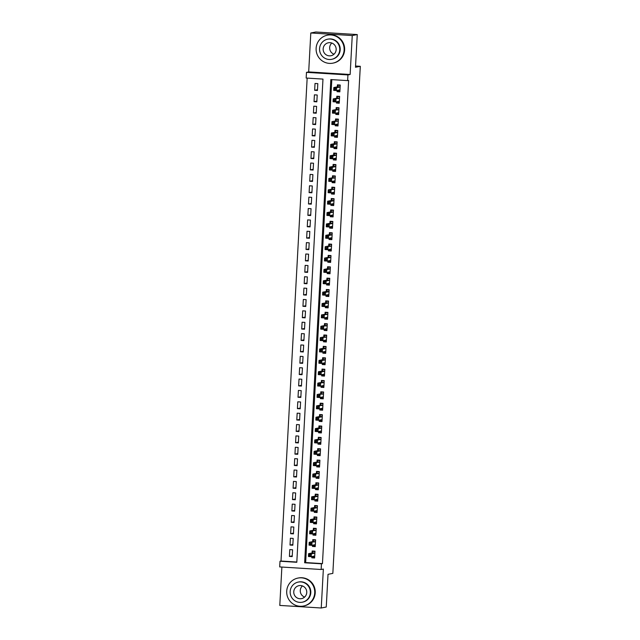 <?xml version="1.0" encoding="UTF-8"?>
<svg xmlns="http://www.w3.org/2000/svg" width="640" height="640" viewBox="0 0 640 640"><rect width="100%" height="100%" fill="white"/><g stroke="black" fill="none" stroke-linecap="round" stroke-linejoin="round"><path stroke-width="0.96" d="M306.176 78.04L306.48 72.36L347.928 74.928L347.624 80.616L330.824 79.568L304.648 562.768L321.456 563.808L321.144 569.496L279.696 566.92L280.008 561.232L296.808 562.28L322.976 79.088L306.176 78.04M308.688 71.92L350.136 74.496L352.248 35.56L357.256 34.576L315.808 32L310.8 32.984L308.688 71.92L306.48 72.36M281.872 567.056L279.792 605.424L321.248 608L323.352 569.064L321.144 569.496M307.16 78.104L281.008 561.04L280.008 561.232M352.248 35.56L310.8 32.984M357.256 34.576L355.488 67.256L360.304 66.312L332.84 573.384L328.024 574.328L326.256 607.016L321.248 608M337.128 90.416L337.056 91.68L339.856 91.848L340.224 85.032L337.424 84.856L337.32 86.848M336.512 101.784L336.44 103.048L339.24 103.224L339.608 96.4L336.808 96.224L336.704 98.216M335.896 113.16L335.824 114.416L338.624 114.592L339 107.768L336.192 107.592L336.088 109.584M335.28 124.528L335.208 125.784L338.008 125.96L338.384 119.136L335.576 118.96L335.472 120.952M334.664 135.896L334.592 137.152L337.392 137.328L337.768 130.504L334.968 130.336L334.856 132.32M334.048 147.264L333.976 148.52L336.776 148.696L337.152 141.872L334.352 141.704L334.24 143.688M333.432 158.632L333.36 159.896L336.16 160.064L336.536 153.248L333.736 153.072L333.624 155.064M332.816 170L332.744 171.264L335.552 171.432L335.92 164.616L333.12 164.44L333.008 166.432M332.2 181.376L332.128 182.632L334.936 182.808L335.304 175.984L332.504 175.808L332.392 177.8M331.584 192.744L331.512 194L334.32 194.176L334.688 187.352L331.888 187.176L331.776 189.168M330.968 204.112L330.904 205.368L333.704 205.544L334.072 198.72L331.272 198.552L331.16 200.536M330.352 215.48L330.288 216.736L333.088 216.912L333.456 210.088L330.656 209.92L330.544 211.904M329.736 226.848L329.672 228.112L332.472 228.28L332.84 221.464L330.04 221.288L329.928 223.28M329.12 238.216L329.056 239.48L331.856 239.648L332.224 232.832L329.424 232.656L329.312 234.648M328.504 249.592L328.44 250.848L331.24 251.024L331.608 244.2L328.808 244.024L328.696 246.016M327.888 260.96L327.824 262.216L330.624 262.392L330.992 255.568L328.192 255.392L328.08 257.384M327.272 272.328L327.208 273.584L330.008 273.76L330.376 266.936L327.576 266.76L327.464 268.752M326.656 283.696L326.592 284.952L329.392 285.128L329.76 278.304L326.96 278.136L326.848 280.12M326.04 295.064L325.976 296.328L328.776 296.496L329.144 289.68L326.344 289.504L326.232 291.496M325.424 306.432L325.36 307.696L328.16 307.864L328.528 301.048L325.728 300.872L325.624 302.864M324.808 317.808L324.744 319.064L327.544 319.24L327.912 312.416L325.112 312.24L325.008 314.232M324.192 329.176L324.128 330.432L326.928 330.608L327.296 323.784L324.496 323.608L324.392 325.6M323.576 340.544L323.512 341.8L326.312 341.976L326.68 335.152L323.88 334.976L323.776 336.968M322.96 351.912L322.896 353.168L325.696 353.344L326.064 346.52L323.264 346.352L323.16 348.336M322.352 363.28L322.28 364.536L325.08 364.712L325.448 357.896L322.648 357.72L322.544 359.704M321.736 374.648L321.664 375.912L324.464 376.08L324.832 369.264L322.032 369.088L321.928 371.08M321.12 386.016L321.048 387.28L323.848 387.456L324.216 380.632L321.416 380.456L321.312 382.448M320.504 397.392L320.432 398.648L323.232 398.824L323.6 392L320.8 391.824L320.696 393.816M319.888 408.76L319.816 410.016L322.616 410.192L322.984 403.368L320.184 403.192L320.08 405.184M319.272 420.128L319.2 421.384L322 421.56L322.368 414.736L319.568 414.568L319.464 416.552M318.656 431.496L318.584 432.752L321.384 432.928L321.752 426.104L318.952 425.936L318.848 427.92M318.04 442.864L317.968 444.128L320.768 444.296L321.136 437.48L318.336 437.304L318.232 439.296M317.424 454.232L317.352 455.496L320.152 455.664L320.528 448.848L317.72 448.672L317.616 450.664M316.808 465.608L316.736 466.864L319.536 467.04L319.912 460.216L317.104 460.04L317 462.032M316.192 476.976L316.12 478.232L318.92 478.408L319.296 471.584L316.488 471.408L316.384 473.4M315.576 488.344L315.504 489.6L318.304 489.776L318.68 482.952L315.88 482.784L315.768 484.768M314.96 499.712L314.888 500.968L317.688 501.144L318.064 494.32L315.264 494.152L315.152 496.136M314.344 511.08L314.272 512.344L317.072 512.512L317.448 505.696L314.648 505.52L314.536 507.512M313.728 522.448L313.656 523.712L316.464 523.88L316.832 517.064L314.032 516.888L313.92 518.88M313.112 533.824L313.04 535.08L315.848 535.256L316.216 528.432L313.416 528.256L313.304 530.248M312.496 545.192L312.432 546.448L315.232 546.624L315.6 539.8L312.8 539.624L312.688 541.616M292.248 555.872L289.408 556.424L289.776 549.608L292.576 549.776L292.208 556.6L289.408 556.424M292.864 544.504L290.024 545.056L290.392 538.24L293.192 538.408L292.824 545.232L290.024 545.056M293.48 533.128L290.64 533.688L291.008 526.864L293.808 527.04L293.44 533.864L290.64 533.688M294.096 521.76L291.256 522.32L291.624 515.496L294.424 515.672L294.056 522.496L291.256 522.32M294.712 510.392L291.872 510.952L292.24 504.128L295.04 504.304L294.672 511.12L291.872 510.952M295.328 499.024L292.488 499.584L292.856 492.76L295.656 492.936L295.288 499.752L292.488 499.584M295.944 487.656L293.104 488.208L293.472 481.392L296.272 481.56L295.904 488.384L293.104 488.208M296.56 476.288L293.72 476.84L294.088 470.024L296.888 470.192L296.52 477.016L293.72 476.84M297.176 464.912L294.336 465.472L294.704 458.648L297.504 458.824L297.136 465.648L294.336 465.472M297.792 453.544L294.952 454.104L295.32 447.28L298.12 447.456L297.752 454.28L294.952 454.104M298.408 442.176L295.568 442.736L295.936 435.912L298.736 436.088L298.368 442.904L295.568 442.736M299.024 430.808L296.184 431.368L296.552 424.544L299.352 424.72L298.984 431.536L296.184 431.368M299.64 419.44L296.792 419.992L297.168 413.176L299.968 413.344L299.6 420.168L296.792 419.992M300.248 408.072L297.408 408.624L297.784 401.808L300.584 401.976L300.216 408.8L297.408 408.624M300.864 396.696L298.024 397.256L298.4 390.432L301.2 390.608L300.832 397.432L298.024 397.256M301.48 385.328L298.64 385.888L299.016 379.064L301.816 379.24L301.44 386.064L298.64 385.888M302.096 373.96L299.256 374.52L299.632 367.696L302.432 367.872L302.056 374.696L299.256 374.52M302.712 362.592L299.872 363.152L300.248 356.328L303.048 356.504L302.672 363.32L299.872 363.152M303.328 351.224L300.488 351.776L300.856 344.96L303.664 345.136L303.288 351.952L300.488 351.776M303.944 339.856L301.104 340.408L301.472 333.592L304.28 333.76L303.904 340.584L301.104 340.408M304.56 328.48L301.72 329.04L302.088 322.216L304.888 322.392L304.52 329.216L301.72 329.04M305.176 317.112L302.336 317.672L302.704 310.848L305.504 311.024L305.136 317.848L302.336 317.672M305.792 305.744L302.952 306.304L303.32 299.48L306.12 299.656L305.752 306.48L302.952 306.304M306.408 294.376L303.568 294.936L303.936 288.112L306.736 288.288L306.368 295.104L303.568 294.936M307.024 283.008L304.184 283.568L304.552 276.744L307.352 276.92L306.984 283.736L304.184 283.568M307.64 271.64L304.8 272.192L305.168 265.376L307.968 265.544L307.6 272.368L304.8 272.192M308.256 260.272L305.416 260.824L305.784 254L308.584 254.176L308.216 261L305.416 260.824M308.872 248.896L306.032 249.456L306.4 242.632L309.2 242.808L308.832 249.632L306.032 249.456M309.488 237.528L306.648 238.088L307.016 231.264L309.816 231.44L309.448 238.264L306.648 238.088M310.104 226.16L307.264 226.72L307.632 219.896L310.432 220.072L310.064 226.888L307.264 226.72M310.72 214.792L307.88 215.352L308.248 208.528L311.048 208.704L310.68 215.52L307.88 215.352M311.336 203.424L308.496 203.976L308.864 197.16L311.664 197.328L311.296 204.152L308.496 203.976M311.952 192.056L309.112 192.608L309.48 185.792L312.28 185.96L311.912 192.784L309.112 192.608M312.568 180.68L309.728 181.24L310.096 174.416L312.896 174.592L312.528 181.416L309.728 181.24M313.184 169.312L310.344 169.872L310.712 163.048L313.512 163.224L313.144 170.048L310.344 169.872M313.8 157.944L310.96 158.504L311.328 151.68L314.128 151.856L313.76 158.672L310.96 158.504M314.416 146.576L311.576 147.136L311.944 140.312L314.744 140.488L314.376 147.304L311.576 147.136M315.032 135.208L312.192 135.76L312.56 128.944L315.36 129.112L314.992 135.936L312.192 135.76M315.648 123.84L312.808 124.392L313.176 117.576L315.976 117.744L315.608 124.568L312.808 124.392M316.264 112.464L313.424 113.024L313.792 106.2L316.592 106.376L316.224 113.2L313.424 113.024M316.88 101.096L314.04 101.656L314.408 94.832L317.208 95.008L316.84 101.832L314.04 101.656M281.008 561.04L296.824 562.024M317.456 90.464L317.824 83.64L315.024 83.464L314.656 90.288L317.456 90.464M331.808 79.632L305.656 562.568L322.456 563.608L348.624 80.416L347.624 80.616M311.88 556.56L311.816 557.816L314.616 557.992L314.984 551.168L312.184 550.992L312.072 552.984M360.304 66.312L355.56 66.024M350.136 74.496L347.928 74.928M322.456 563.608L321.456 563.808M305.656 562.568L304.648 562.768M314.656 557.264L311.816 557.816M317.496 89.728L314.656 90.288M315.272 545.888L312.432 546.448M315.888 534.52L313.04 535.08M316.496 523.152L313.656 523.712M317.112 511.784L314.272 512.344M317.728 500.416L314.888 500.968M318.344 489.048L315.504 489.6M318.96 477.672L316.12 478.232M319.576 466.304L316.736 466.864M320.192 454.936L317.352 455.496M320.808 443.568L317.968 444.128M321.424 432.2L318.584 432.752M322.04 420.832L319.2 421.384M322.656 409.456L319.816 410.016M323.272 398.088L320.432 398.648M323.888 386.72L321.048 387.28M324.504 375.352L321.664 375.912M325.12 363.984L322.28 364.536M325.736 352.616L322.896 353.168M326.352 341.24L323.512 341.8M326.968 329.872L324.128 330.432M327.584 318.504L324.744 319.064M328.2 307.136L325.36 307.696M328.816 295.768L325.976 296.328M329.432 284.4L326.592 284.952M330.048 273.032L327.208 273.584M330.664 261.656L327.824 262.216M331.28 250.288L328.44 250.848M331.896 238.92L329.056 239.48M332.512 227.552L329.672 228.112M333.128 216.184L330.288 216.736M333.744 204.816L330.904 205.368M334.36 193.44L331.512 194M334.968 182.072L332.128 182.632M335.584 170.704L332.744 171.264M336.2 159.336L333.36 159.896M336.816 147.968L333.976 148.52M337.432 136.6L334.592 137.152M338.048 125.224L335.208 125.784M338.664 113.856L335.824 114.416M339.28 102.488L336.44 103.048M339.896 91.12L337.056 91.68M312.4 556.456L312.664 557.088L314.656 557.208M314.36 551.128L312.976 551.4L314.96 551.528M310.24 554.696L309.12 554.624L309.056 555.76L310.176 555.832L310.24 554.696L311.384 553.848L311.232 556.688L308.432 556.512L308.584 553.672L311.384 553.848L314.872 553.16M314.72 556L311.232 556.688L310.176 555.832M309.12 554.624L308.584 553.672L312.232 552.952L312.976 551.4M309.056 555.76L308.432 556.512M304.608 597.08A6.608 6.504 78.9 0 1 302.424 585.928M286.712 591.184A14.248 14.016 -101.1 0 0 303.464 606.032A14.248 14.016 -101.1 0 0 314.72 592.92A14.248 14.016 -101.1 0 0 297.976 578.072A14.248 14.016 -101.1 0 0 286.712 591.184M303.464 606.032L303.96 605.936A14.248 14.016 -101.1 0 0 315.224 592.824A14.248 14.016 -101.1 0 0 298.472 577.976L297.976 578.072M298.28 582.08L298.744 581.984A10.256 10.088 78.9 0 1 310.8 592.68A10.256 10.088 78.9 0 1 302.696 602.12L302.232 602.208A10.256 10.088 -101.1 0 0 310.336 592.768A10.256 10.088 -101.1 0 0 298.28 582.08A10.256 10.088 -101.1 0 0 290.176 591.52A10.256 10.088 -101.1 0 0 302.232 602.208M306.752 592.544A6.608 6.504 -101.1 0 0 298.984 585.656A6.608 6.504 -101.1 0 0 293.76 591.736A6.608 6.504 -101.1 0 0 301.528 598.632A6.608 6.504 -101.1 0 0 306.752 592.544M334.008 54.2A6.608 6.504 78.9 0 1 331.824 43.04M316.12 48.296A14.248 14.016 -101.1 0 0 332.864 63.152A14.248 14.016 -101.1 0 0 344.12 50.04A14.248 14.016 -101.1 0 0 327.376 35.192A14.248 14.016 -101.1 0 0 316.12 48.296M332.864 63.152L333.368 63.048A14.248 14.016 -101.1 0 0 344.624 49.936A14.248 14.016 -101.1 0 0 327.88 35.088L327.376 35.192M327.68 39.192L328.144 39.104A10.256 10.088 78.9 0 1 340.2 49.792A10.256 10.088 78.9 0 1 332.096 59.232L331.632 59.328A10.256 10.088 -101.1 0 0 339.744 49.888A10.256 10.088 -101.1 0 0 327.68 39.192A10.256 10.088 -101.1 0 0 319.576 48.632A10.256 10.088 -101.1 0 0 331.632 59.328M336.16 49.664A6.608 6.504 -101.1 0 0 328.384 42.776A6.608 6.504 -101.1 0 0 323.16 48.856A6.608 6.504 -101.1 0 0 330.928 55.744A6.608 6.504 -101.1 0 0 336.16 49.664M313.016 545.088L313.28 545.72L315.272 545.84M314.976 539.76L313.592 540.032L315.576 540.16M310.856 543.328L309.736 543.256L309.672 544.392L310.792 544.464L310.856 543.328L312 542.472L311.848 545.32L309.048 545.144L309.2 542.304L315.488 541.792M315.256 544.648L311.848 545.32L310.792 544.464M309.736 543.256L309.2 542.304L312.848 541.584L313.592 540.032M309.672 544.392L309.048 545.144M313.632 533.72L313.896 534.352L315.888 534.472M315.592 528.392L314.208 528.664L316.192 528.792M311.472 531.96L310.352 531.888L310.288 533.024L311.408 533.096L311.472 531.96L312.616 531.104L312.464 533.944L309.664 533.776L309.816 530.928L316.104 530.424M315.872 533.28L312.464 533.944L311.408 533.096M310.352 531.888L309.816 530.928L313.464 530.216L314.208 528.664M310.288 533.024L309.664 533.776M314.248 522.352L314.512 522.976L316.504 523.104M316.208 517.024L314.824 517.296L316.808 517.416M312.088 520.592L310.968 520.52L310.904 521.656L312.024 521.728L312.088 520.592L313.232 519.736L313.08 522.576L310.28 522.408L310.432 519.56L313.232 519.736L316.72 519.048M316.568 521.896L313.08 522.576L312.024 521.728M310.968 520.52L310.432 519.56L314.08 518.848L314.824 517.296M310.904 521.656L310.28 522.408M314.864 510.984L315.128 511.608L317.12 511.736M316.824 505.656L315.44 505.928L317.424 506.048M312.704 509.216L311.584 509.152L311.52 510.288L312.64 510.352L312.704 509.216L313.848 508.368L313.696 511.208L310.896 511.032L311.048 508.192L313.848 508.368L317.336 507.68M317.184 510.528L313.696 511.208L312.64 510.352M311.584 509.152L311.048 508.192L314.696 507.48L315.44 505.928M311.52 510.288L310.896 511.032M315.48 499.608L315.744 500.24L317.736 500.368M317.44 494.288L316.048 494.56L318.04 494.68M313.32 497.848L312.2 497.776L312.136 498.92L313.256 498.984L313.32 497.848L314.464 497L314.312 499.84L311.512 499.664L311.664 496.824L314.464 497L317.952 496.312M317.712 499.168L314.312 499.84L313.256 498.984M312.2 497.776L311.664 496.824L315.312 496.104L316.048 494.56M312.136 498.92L311.512 499.664M316.096 488.24L316.36 488.872L318.352 488.992M318.056 482.912L316.664 483.184L318.656 483.312M313.936 486.48L312.816 486.408L312.752 487.544L313.872 487.616L313.936 486.48L315.08 485.632L314.928 488.472L312.128 488.296L312.28 485.456L315.08 485.632L318.568 484.944M318.328 487.8L314.928 488.472L313.872 487.616M312.816 486.408L312.28 485.456L315.928 484.736L316.664 483.184M312.752 487.544L312.128 488.296M316.712 476.872L316.976 477.504L318.968 477.624M318.672 471.544L317.28 471.816L319.272 471.944M314.552 475.112L313.432 475.04L313.368 476.176L314.488 476.248L314.552 475.112L315.696 474.256L315.544 477.104L312.744 476.928L312.896 474.088L319.184 473.576M319.032 476.416L315.544 477.104L314.488 476.248M313.432 475.04L312.896 474.088L316.544 473.368L317.28 471.816M313.368 476.176L312.744 476.928M317.328 465.504L317.592 466.136L319.584 466.256M319.288 460.176L317.896 460.448L319.888 460.576M315.168 463.744L314.04 463.672L313.984 464.808L315.104 464.88L315.168 463.744L316.312 462.888L316.16 465.736L313.36 465.56L313.512 462.72L319.8 462.208M319.648 465.048L316.16 465.736L315.104 464.88M314.04 463.672L313.512 462.72L317.16 462L317.896 460.448M313.984 464.808L313.36 465.56M317.944 454.136L318.208 454.768L320.2 454.888M319.904 448.808L318.512 449.08L320.504 449.2M315.776 452.376L314.656 452.304L314.6 453.44L315.72 453.512L315.776 452.376L316.928 451.52L316.776 454.36L313.976 454.192L314.128 451.344L316.928 451.52L320.416 450.832M320.176 453.696L316.776 454.36L315.72 453.512M314.656 452.304L314.128 451.344L317.776 450.632L318.512 449.08M314.6 453.44L313.976 454.192M318.56 442.768L318.824 443.392L320.816 443.52M320.52 437.44L319.128 437.712L321.12 437.832M316.392 441L315.272 440.936L315.216 442.072L316.336 442.144L316.392 441L317.544 440.152L317.392 442.992L314.592 442.816L314.744 439.976L317.544 440.152L321.032 439.464M320.792 442.328L317.392 442.992L316.336 442.144M315.272 440.936L314.744 439.976L318.392 439.264L319.128 437.712M315.216 442.072L314.592 442.816M319.176 431.392L319.44 432.024L321.432 432.152M321.136 426.072L319.744 426.344L321.736 426.464M317.008 429.632L315.888 429.568L315.832 430.704L316.952 430.768L317.008 429.632L318.16 428.784L318.008 431.624L315.2 431.448L315.36 428.608L318.16 428.784L321.648 428.096M321.496 430.936L318.008 431.624L316.952 430.768M315.888 429.568L315.36 428.608L319.008 427.896L319.744 426.344M315.832 430.704L315.2 431.448M319.792 420.024L320.056 420.656L322.048 420.776M321.744 414.696L320.36 414.968L322.352 415.096M317.624 418.264L316.504 418.192L316.448 419.328L317.568 419.4L317.624 418.264L318.776 417.416L318.624 420.256L315.816 420.08L315.976 417.24L318.776 417.416L322.264 416.728M322.112 419.568L318.624 420.256L317.568 419.4M316.504 418.192L315.976 417.24L319.624 416.52L320.36 414.968M316.448 419.328L315.816 420.08M320.408 408.656L320.672 409.288L322.656 409.408M322.36 403.328L320.976 403.6L322.968 403.728M318.24 406.896L317.12 406.824L317.064 407.96L318.184 408.032L318.24 406.896L319.392 406.04L319.24 408.888L316.432 408.712L316.592 405.872L322.88 405.36M322.728 408.2L319.24 408.888L318.184 408.032M317.12 406.824L316.592 405.872L320.24 405.152L320.976 403.6M317.064 407.96L316.432 408.712M321.024 397.288L321.288 397.92L323.272 398.04M322.976 391.96L321.592 392.232L323.584 392.36M318.856 395.528L317.736 395.456L317.68 396.592L318.8 396.664L318.856 395.528L320.008 394.672L319.848 397.52L317.048 397.344L317.208 394.504L323.496 393.992M323.344 396.832L319.848 397.52L318.8 396.664M317.736 395.456L317.208 394.504L320.856 393.784L321.592 392.232M317.68 396.592L317.048 397.344M321.64 385.92L321.904 386.552L323.888 386.672M323.592 380.592L322.208 380.864L324.2 380.984M319.472 384.16L318.352 384.088L318.296 385.224L319.416 385.296L319.472 384.16L320.624 383.304L320.464 386.144L317.664 385.976L317.824 383.128L324.112 382.624M323.872 385.48L320.464 386.144L319.416 385.296M318.352 384.088L317.824 383.128L321.472 382.416L322.208 380.864M318.296 385.224L317.664 385.976M322.256 374.552L322.52 375.176L324.504 375.304M324.208 369.224L322.824 369.496L324.816 369.616M320.088 372.784L318.968 372.72L318.912 373.856L320.032 373.928L320.088 372.784L321.24 371.936L321.08 374.776L318.28 374.608L318.44 371.76L321.24 371.936L324.728 371.248M324.576 374.096L321.08 374.776L320.032 373.928M318.968 372.72L318.44 371.76L322.088 371.048L322.824 369.496M318.912 373.856L318.28 374.608M322.864 363.176L323.136 363.808L325.12 363.936M324.824 357.856L323.44 358.128L325.432 358.248M320.704 361.416L319.584 361.352L319.528 362.488L320.648 362.552L320.704 361.416L321.856 360.568L321.696 363.408L318.896 363.232L319.056 360.392L321.856 360.568L325.344 359.88M325.192 362.72L321.696 363.408L320.648 362.552M319.584 361.352L319.056 360.392L322.704 359.68L323.44 358.128M319.528 362.488L318.896 363.232M323.48 351.808L323.752 352.44L325.736 352.568M325.44 346.488L324.056 346.76L326.048 346.88M321.32 350.048L320.2 349.976L320.136 351.12L321.264 351.184L321.32 350.048L322.472 349.2L322.312 352.04L319.512 351.864L319.672 349.024L322.472 349.2L325.96 348.512M325.72 351.368L322.312 352.04L321.264 351.184M320.2 349.976L319.672 349.024L323.32 348.304L324.056 346.76M320.136 351.12L319.512 351.864M324.096 340.44L324.368 341.072L326.352 341.192M326.056 335.112L324.672 335.384L326.664 335.512M321.936 338.68L320.816 338.608L320.752 339.744L321.872 339.816L321.936 338.68L323.088 337.824L322.928 340.672L320.128 340.496L320.28 337.656L326.576 337.144M326.336 340L322.928 340.672L321.872 339.816M320.816 338.608L320.28 337.656L323.936 336.936L324.672 335.384M320.752 339.744L320.128 340.496M324.712 329.072L324.984 329.704L326.968 329.824M326.672 323.744L325.288 324.016L327.28 324.144M322.552 327.312L321.432 327.24L321.368 328.376L322.488 328.448L322.552 327.312L323.704 326.456L323.544 329.304L320.744 329.128L320.896 326.288L327.192 325.776M327.032 328.616L323.544 329.304L322.488 328.448M321.432 327.24L320.896 326.288L324.552 325.568L325.288 324.016M321.368 328.376L320.744 329.128M325.328 317.704L325.592 318.336L327.584 318.456M327.288 312.376L325.904 312.648L327.896 312.768M323.168 315.944L322.048 315.872L321.984 317.008L323.104 317.08L323.168 315.944L324.312 315.088L324.16 317.928L321.36 317.76L321.512 314.912L327.808 314.408M327.648 317.248L324.16 317.928L323.104 317.08M322.048 315.872L321.512 314.912L325.168 314.2L325.904 312.648M321.984 317.008L321.36 317.76M325.944 306.336L326.208 306.96L328.2 307.088M327.904 301.008L326.52 301.28L328.512 301.4M323.784 304.568L322.664 304.504L322.6 305.64L323.72 305.712L323.784 304.568L324.928 303.72L324.776 306.56L321.976 306.392L322.128 303.544L324.928 303.72L328.424 303.032M328.184 305.896L324.776 306.56L323.72 305.712M322.664 304.504L322.128 303.544L325.784 302.832L326.52 301.28M322.6 305.64L321.976 306.392M326.56 294.96L326.824 295.592L328.816 295.72M328.52 289.64L327.136 289.912L329.128 290.032M324.4 293.2L323.28 293.136L323.216 294.272L324.336 294.336L324.4 293.2L325.544 292.352L325.392 295.192L322.592 295.016L322.744 292.176L325.544 292.352L329.04 291.664M328.8 294.528L325.392 295.192L324.336 294.336M323.28 293.136L322.744 292.176L326.4 291.464L327.136 289.912M323.216 294.272L322.592 295.016M327.176 283.592L327.44 284.224L329.432 284.352M329.136 278.272L327.752 278.544L329.744 278.664M325.016 281.832L323.896 281.76L323.832 282.904L324.952 282.968L325.016 281.832L326.16 280.984L326.008 283.824L323.208 283.648L323.36 280.808L326.16 280.984L329.656 280.296M329.496 283.136L326.008 283.824L324.952 282.968M323.896 281.76L323.36 280.808L327.016 280.088L327.752 278.544M323.832 282.904L323.208 283.648M327.792 272.224L328.056 272.856L330.048 272.976M329.752 266.896L328.368 267.168L330.36 267.296M325.632 270.464L324.512 270.392L324.448 271.528L325.568 271.6L325.632 270.464L326.776 269.616L326.624 272.456L323.824 272.28L323.976 269.44L326.776 269.616L330.272 268.928M330.112 271.768L326.624 272.456L325.568 271.6M324.512 270.392L323.976 269.44L327.624 268.72L328.368 267.168M324.448 271.528L323.824 272.28M328.408 260.856L328.672 261.488L330.664 261.608M330.368 255.528L328.984 255.8L330.976 255.928M326.248 259.096L325.128 259.024L325.064 260.16L326.184 260.232L326.248 259.096L327.392 258.24L327.24 261.088L324.44 260.912L324.592 258.072L330.88 257.56M330.728 260.4L327.24 261.088L326.184 260.232M325.128 259.024L324.592 258.072L328.24 257.352L328.984 255.8M325.064 260.16L324.44 260.912M329.024 249.488L329.288 250.12L331.28 250.24M330.984 244.16L329.6 244.432L331.592 244.552M326.864 247.728L325.744 247.656L325.68 248.792L326.8 248.864L326.864 247.728L328.008 246.872L327.856 249.712L325.056 249.544L325.208 246.696L331.496 246.192M331.264 249.048L327.856 249.712L326.8 248.864M325.744 247.656L325.208 246.696L328.856 245.984L329.6 244.432M325.68 248.792L325.056 249.544M329.64 238.12L329.904 238.744L331.896 238.872M331.6 232.792L330.216 233.064L332.2 233.184M327.48 236.36L326.36 236.288L326.296 237.424L327.416 237.496L327.48 236.36L328.624 235.504L328.472 238.344L325.672 238.176L325.824 235.328L328.624 235.504L332.112 234.816M331.88 237.68L328.472 238.344L327.416 237.496M326.36 236.288L325.824 235.328L329.472 234.616L330.216 233.064M326.296 237.424L325.672 238.176M330.256 226.744L330.52 227.376L332.512 227.504M332.216 221.424L330.832 221.696L332.816 221.816M328.096 224.984L326.976 224.92L326.912 226.056L328.032 226.12L328.096 224.984L329.24 224.136L329.088 226.976L326.288 226.8L326.44 223.96L329.24 224.136L332.728 223.448M332.576 226.296L329.088 226.976L328.032 226.12M326.976 224.92L326.44 223.96L330.088 223.248L330.832 221.696M326.912 226.056L326.288 226.8M330.872 215.376L331.136 216.008L333.128 216.136M332.832 210.056L331.448 210.328L333.432 210.448M328.712 213.616L327.592 213.544L327.528 214.688L328.648 214.752L328.712 213.616L329.856 212.768L329.704 215.608L326.904 215.432L327.056 212.592L329.856 212.768L333.344 212.08M333.192 214.92L329.704 215.608L328.648 214.752M327.592 213.544L327.056 212.592L330.704 211.872L331.448 210.328M327.528 214.688L326.904 215.432M331.488 204.008L331.752 204.64L333.744 204.76M333.448 198.68L332.064 198.952L334.048 199.08M329.328 202.248L328.208 202.176L328.144 203.312L329.264 203.384L329.328 202.248L330.472 201.4L330.32 204.24L327.52 204.064L327.672 201.224L330.472 201.4L333.96 200.712M333.728 203.568L330.32 204.24L329.264 203.384M328.208 202.176L327.672 201.224L331.32 200.504L332.064 198.952M328.144 203.312L327.52 204.064M332.104 192.64L332.368 193.272L334.36 193.392M334.064 187.312L332.68 187.584L334.664 187.712M329.944 190.88L328.824 190.808L328.76 191.944L329.88 192.016L329.944 190.88L331.088 190.024L330.936 192.872L328.136 192.696L328.288 189.856L334.576 189.344M334.344 192.2L330.936 192.872L329.88 192.016M328.824 190.808L328.288 189.856L331.936 189.136L332.68 187.584M328.76 191.944L328.136 192.696M332.72 181.272L332.984 181.904L334.976 182.024M334.68 175.944L333.296 176.216L335.28 176.344M330.56 179.512L329.44 179.44L329.376 180.576L330.496 180.648L330.56 179.512L331.704 178.656L331.552 181.504L328.752 181.328L328.904 178.488L335.192 177.976M335.04 180.816L331.552 181.504L330.496 180.648M329.44 179.44L328.904 178.488L332.552 177.768L333.296 176.216M329.376 180.576L328.752 181.328M333.336 169.904L333.6 170.536L335.592 170.656M335.296 164.576L333.912 164.848L335.896 164.968M331.176 168.144L330.056 168.072L329.992 169.208L331.112 169.28L331.176 168.144L332.32 167.288L332.168 170.128L329.368 169.96L329.52 167.112L332.32 167.288L335.808 166.6M335.656 169.448L332.168 170.128L331.112 169.28M330.056 168.072L329.52 167.112L333.168 166.4L333.912 164.848M329.992 169.208L329.368 169.96M333.952 158.536L334.216 159.16L336.208 159.288M335.912 153.208L334.52 153.48L336.512 153.6M331.792 156.768L330.672 156.704L330.608 157.84L331.728 157.904L331.792 156.768L332.936 155.92L332.784 158.76L329.984 158.584L330.136 155.744L332.936 155.92L336.424 155.232M336.184 158.096L332.784 158.76L331.728 157.904M330.672 156.704L330.136 155.744L333.784 155.032L334.52 153.48M330.608 157.84L329.984 158.584M334.568 147.16L334.832 147.792L336.824 147.92M336.528 141.84L335.136 142.112L337.128 142.232M332.408 145.4L331.288 145.336L331.224 146.472L332.344 146.536L332.408 145.4L333.552 144.552L333.4 147.392L330.6 147.216L330.752 144.376L333.552 144.552L337.04 143.864M336.8 146.728L333.4 147.392L332.344 146.536M331.288 145.336L330.752 144.376L334.4 143.656L335.136 142.112M331.224 146.472L330.6 147.216M335.184 135.792L335.448 136.424L337.44 136.544M337.144 130.464L335.752 130.736L337.744 130.864M333.024 134.032L331.904 133.96L331.84 135.096L332.96 135.168L333.024 134.032L334.168 133.184L334.016 136.024L331.216 135.848L331.368 133.008L334.168 133.184L337.656 132.496M337.504 135.336L334.016 136.024L332.96 135.168M331.904 133.96L331.368 133.008L335.016 132.288L335.752 130.736M331.84 135.096L331.216 135.848M335.8 124.424L336.064 125.056L338.056 125.176M337.76 119.096L336.368 119.368L338.36 119.496M333.64 122.664L332.52 122.592L332.456 123.728L333.576 123.8L333.64 122.664L334.784 121.808L334.632 124.656L331.832 124.48L331.984 121.64L338.272 121.128M338.12 123.968L334.632 124.656L333.576 123.8M332.52 122.592L331.984 121.64L335.632 120.92L336.368 119.368M332.456 123.728L331.832 124.48M336.416 113.056L336.68 113.688L338.672 113.808M338.376 107.728L336.984 108L338.976 108.128M334.256 111.296L333.128 111.224L333.072 112.36L334.192 112.432L334.256 111.296L335.4 110.44L335.248 113.288L332.448 113.112L332.6 110.272L338.888 109.76M338.736 112.6L335.248 113.288L334.192 112.432M333.128 111.224L332.6 110.272L336.248 109.552L336.984 108M333.072 112.36L332.448 113.112M337.032 101.688L337.296 102.32L339.288 102.44M338.992 96.36L337.6 96.632L339.592 96.752M334.864 99.928L333.744 99.856L333.688 100.992L334.808 101.064L334.864 99.928L336.016 99.072L335.864 101.912L333.064 101.744L333.216 98.896L339.504 98.392M339.264 101.248L335.864 101.912L334.808 101.064M333.744 99.856L333.216 98.896L336.864 98.184L337.6 96.632M333.688 100.992L333.064 101.744M337.648 90.32L337.912 90.944L339.904 91.072M339.608 84.992L338.216 85.264L340.208 85.384M335.48 88.552L334.36 88.488L334.304 89.624L335.424 89.696L335.48 88.552L336.632 87.704L336.48 90.544L333.68 90.376L333.832 87.528L336.632 87.704L340.12 87.016M339.88 89.88L336.48 90.544L335.424 89.696M334.36 88.488L333.832 87.528L337.48 86.816L338.216 85.264M334.304 89.624L333.68 90.376M314.88 553.12L312.232 552.952M314.88 553.016L312.312 552.856M315.496 541.752L312.848 541.584M315.496 541.648L312.928 541.488M316.112 530.376L313.464 530.216M316.112 530.28L313.544 530.12M316.728 519.008L314.08 518.848M316.728 518.912L314.16 518.752M317.336 507.64L314.696 507.48M317.344 507.536L314.776 507.384M317.952 496.272L315.312 496.104M317.96 496.168L315.392 496.008M318.568 484.904L315.928 484.736M318.576 484.8L316.008 484.64M319.184 473.536L316.544 473.368M319.192 473.432L316.624 473.272M319.8 462.16L317.16 462M319.808 462.064L317.24 461.904M320.416 450.792L317.776 450.632M320.424 450.696L317.856 450.536M321.032 439.424L318.392 439.264M321.04 439.32L318.472 439.168M321.648 428.056L319.008 427.896M321.656 427.952L319.088 427.792M322.264 416.688L319.624 416.52M322.272 416.584L319.704 416.424M322.88 405.32L320.24 405.152M322.888 405.216L320.32 405.056M323.496 393.952L320.856 393.784M323.504 393.848L320.936 393.688M324.112 382.576L321.472 382.416M324.12 382.48L321.552 382.32M324.728 371.208L322.088 371.048M324.736 371.112L322.168 370.952M325.344 359.84L322.704 359.68M325.352 359.736L322.784 359.576M325.96 348.472L323.32 348.304M325.968 348.368L323.4 348.208M326.576 337.104L323.936 336.936M326.584 337L324.016 336.84M327.192 325.736L324.552 325.568M327.2 325.632L324.632 325.472M327.808 314.36L325.168 314.2M327.816 314.264L325.248 314.104M328.424 302.992L325.784 302.832M328.432 302.896L325.856 302.736M329.04 291.624L326.4 291.464M329.048 291.52L326.472 291.36M329.656 280.256L327.016 280.088M329.664 280.152L327.088 279.992M330.272 268.888L327.624 268.72M330.272 268.784L327.704 268.624M330.888 257.52L328.24 257.352M330.888 257.416L328.32 257.256M331.504 246.144L328.856 245.984M331.504 246.048L328.936 245.888M332.12 234.776L329.472 234.616M332.12 234.68L329.552 234.52M332.736 223.408L330.088 223.248M332.736 223.304L330.168 223.152M333.352 212.04L330.704 211.872M333.352 211.936L330.784 211.776M333.968 200.672L331.32 200.504M333.968 200.568L331.4 200.408M334.584 189.304L331.936 189.136M334.584 189.2L332.016 189.04M335.2 177.928L332.552 177.768M335.2 177.832L332.632 177.672M335.808 166.56L333.168 166.4M335.816 166.464L333.248 166.304M336.424 155.192L333.784 155.032M336.432 155.088L333.864 154.936M337.04 143.824L334.4 143.656M337.048 143.72L334.48 143.56M337.656 132.456L335.016 132.288M337.664 132.352L335.096 132.192M338.272 121.088L335.632 120.92M338.28 120.984L335.712 120.824M338.888 109.72L336.248 109.552M338.896 109.616L336.328 109.456M339.504 98.344L336.864 98.184M339.512 98.248L336.944 98.088M340.12 86.976L337.48 86.816M340.128 86.88L337.56 86.72"/></g></svg>

